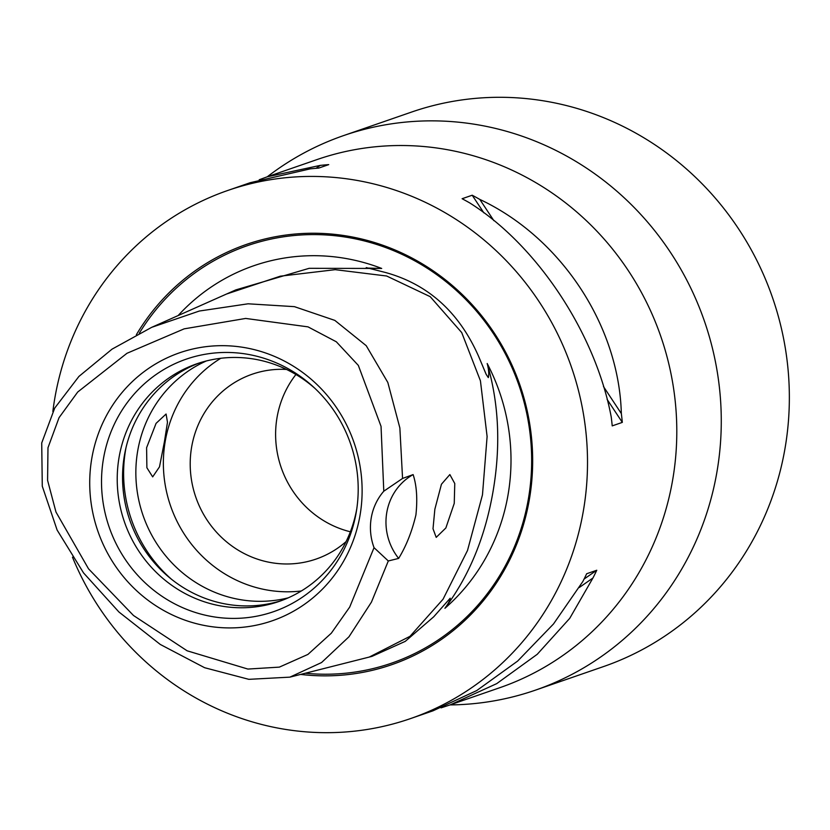 <?xml version="1.0" encoding="UTF-8"?>
<svg xmlns="http://www.w3.org/2000/svg" width="830" height="830" viewBox="0 0 830 830"><rect width="100%" height="100%" fill="white"/><g stroke="black" fill="none" stroke-linecap="round" stroke-linejoin="round"><path stroke-width="1.25" d="M178.128 315.566A199.781 190.952 70.9 0 1 352.729 259.821A199.781 190.952 70.9 0 1 381.696 268.453L366.974 268.059M366.248 267.613L385.494 272.499C428.062 284.213 459.125 312.194 478.661 356.454L486.162 374.351L488.31 377.598C489.161 374.351 488.787 369.651 487.189 363.509C498.913 403.473 500.853 446.187 493.01 491.651C485.145 537.114 469.116 575.999 444.911 608.297C448.408 603.462 450.171 600.09 450.213 598.191L433.685 616.825L405.279 641.351L371.985 656.374L289.877 677.145L248.844 679.334L204.626 667.714L160.273 644.443L118.908 611.98L83.55 572.918L57.104 530.028L42.278 486.193L41.718 442.971L54.707 408.101L78.912 376.436L112.071 349.129L151.672 327.342L199.335 311.032L248.097 303.801L294.422 306.654L334.822 320.39L366.227 345.685L387.828 382.474L399.863 427.948L402.56 478.443L413.122 474.594C416.691 485.467 417.615 498.913 415.913 514.942C411.981 531.511 406.233 546.005 398.649 558.414L388.305 560.966L371.456 602.092L348.974 636.776L321.563 662.537L289.877 677.145M383.792 491.204L381.043 426.361L358.342 365.418L336.337 341.794L308.013 326.864L245.68 318.44L184.167 328.846L126.98 353.29L77.719 392.019L59.055 417.666L47.984 447.733L47.58 480.342L55.984 512.058L88.53 568.82L133.506 615.507L187.134 650.803L247.88 669.063L279.357 667.123L307.92 654.424L331.305 633.217L349.689 607.104L374.04 547.676A55.89 53.41 70.9 0 1 383.792 491.204L402.56 478.443M434.858 509.215L433.011 528.762L436.207 537.373L445.855 527.973L454.249 503.364L454.767 483.527L449.85 474.573L441.446 484.232L434.858 509.215M487.189 363.509A199.781 190.952 70.9 0 1 444.911 608.297M450.026 704.919A293.395 280.426 -109.1 0 0 535.402 690.155L603.472 666.594A293.395 280.426 -109.1 0 0 788.324 372.504A293.395 280.426 -109.1 0 0 556.909 103.356A293.395 280.426 -109.1 0 0 411.556 112.071L343.475 135.632A293.395 280.426 -109.1 0 0 267.239 176.811M535.402 690.155A293.395 280.426 -109.1 0 0 720.243 396.066A293.395 280.426 -109.1 0 0 488.829 126.917A293.395 280.426 -109.1 0 0 343.475 135.632M164.454 441.539L167.484 422.231L166.083 414.025L156.071 423.362L146.599 447.723L146.889 467.736L152.679 476.877L159.495 466.854L164.454 441.539M259.199 179.757L267.312 176.78L320.266 165.388A279.43 267.073 70.9 0 1 328.732 164.62L318.647 168.117A279.43 267.073 -109.1 0 0 310.171 168.874L250.193 182.704L227.7 190.495A279.43 267.073 70.9 0 1 366.134 182.195A279.43 267.073 70.9 0 1 586.53 438.52A279.43 267.073 70.9 0 1 410.487 718.604A279.43 267.073 70.9 0 1 272.043 726.904A279.43 267.073 70.9 0 1 72.48 557.189M52.85 411.504A279.43 267.073 70.9 0 1 227.7 190.495M410.487 718.604L432.98 710.822L476.762 690.55L517.64 661.074L553.496 623.973L582.836 581.519A279.43 267.073 -109.1 0 0 586.675 573.738L596.77 570.252A279.43 267.073 70.9 0 1 592.931 578.022L569.722 618.36L537.249 654.289L496.682 683.65L450.099 704.898L499.774 687.707A279.43 267.073 -109.1 0 0 675.817 407.613A279.43 267.073 -109.1 0 0 455.421 151.288A279.43 267.073 -109.1 0 0 316.987 159.588L267.312 176.78M300.678 674.417A222.336 212.511 -109.1 0 0 530.837 489.638A222.336 212.511 -109.1 0 0 356.526 237.837A222.336 212.511 -109.1 0 0 136.359 334.729M249.788 348.6A141.785 135.518 70.9 0 1 360.013 515.409A141.785 135.518 70.9 0 1 202.043 624.99A141.785 135.518 70.9 0 1 91.829 458.191A141.785 135.518 70.9 0 1 249.788 348.6M252.351 355.209A133.599 127.696 70.9 0 1 313.491 387.029A133.599 127.696 70.9 0 1 356.433 511.083A133.599 127.696 70.9 0 1 207.365 615.653A133.599 127.696 70.9 0 1 103.501 458.482A133.599 127.696 70.9 0 1 252.351 355.209M356.765 508.883A125.745 120.184 70.9 0 1 279.129 601.439A125.745 120.184 70.9 0 1 216.838 605.174A125.745 120.184 70.9 0 1 117.663 489.825A125.745 120.184 70.9 0 1 196.876 363.789A125.745 120.184 70.9 0 1 259.178 360.054A125.745 120.184 70.9 0 1 315.12 388.544M281.785 600.484A125.745 120.184 70.9 0 1 222.17 603.327A125.745 120.184 70.9 0 1 123.12 489.451A125.745 120.184 70.9 0 1 199.553 362.897M288.311 597.818A125.745 120.184 70.9 0 1 235.471 598.721A125.745 120.184 70.9 0 1 136.815 488.497A125.745 120.184 70.9 0 1 206.338 360.967M301.352 590.97A125.745 120.184 70.9 0 1 262.986 589.207A125.745 120.184 70.9 0 1 165.492 486.577A125.745 120.184 70.9 0 1 220.811 358.28M346.089 541.596A97.795 93.479 70.9 0 1 316.137 559.057A97.795 93.479 70.9 0 1 267.685 561.962A97.795 93.479 70.9 0 1 190.547 472.249A97.795 93.479 70.9 0 1 252.164 374.226A97.795 93.479 70.9 0 1 286.506 369.433M388.305 560.966L374.04 547.676M226.424 294.079L235.803 289.898L309.154 268.318L381.696 268.453M350.364 531.781A97.795 93.479 70.9 0 1 295.937 374.506M450.099 704.898L441.093 707.845M612.218 425.883A279.43 267.073 -109.1 0 0 611.243 417.075C595.639 333.629 537.446 245.576 469.728 202.914A279.43 267.073 -109.1 0 0 462.113 198.723L472.208 195.226A279.43 267.073 70.9 0 1 479.823 199.428C560.862 237.463 619.056 325.526 621.338 413.579A279.43 267.073 70.9 0 1 622.313 422.387L612.218 425.883M398.649 558.414A55.89 53.41 70.9 0 1 413.122 474.594M316.033 168.314L320.266 165.388M479.823 199.428L493.871 220.676M603.452 386.521L621.338 413.579M472.208 195.226L483.849 212.843M607.083 399.344L622.313 422.387M592.931 578.022L579.278 587.495M596.77 570.252L584.092 579.039M139.316 333.214A220.842 211.079 70.9 0 1 356.682 239.154A220.842 211.079 70.9 0 1 530.09 487.137A220.842 211.079 70.9 0 1 305.326 673.234M151.672 327.342L226.528 294.027L280.312 276.183L335.185 269.667L386.645 276.006L430.179 296.652L461.719 332.581L480.435 380.825L487.106 436.528L482.479 494.836L467.508 550.487L443.054 599.208L410.02 636.309L369.277 657.059M171.696 579.423A135.622 129.625 70.9 0 1 126.036 447.505"/></g></svg>
